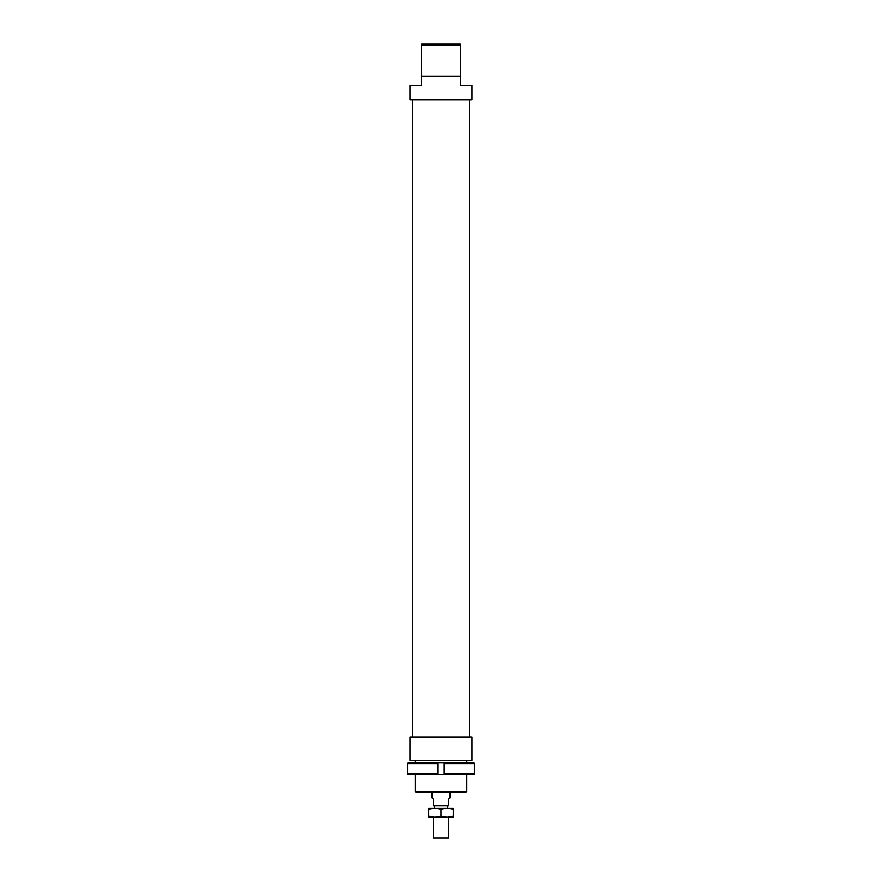 <?xml version="1.0" encoding="UTF-8"?>
<svg xmlns="http://www.w3.org/2000/svg" width="882" height="882" viewBox="0 0 882 882"><rect width="100%" height="100%" fill="white"/><g stroke="black" fill="none" stroke-linecap="round" stroke-linejoin="round"><path stroke-width="1.32" d="M448.762 817.217L448.762 837.9L433.238 837.9L433.238 817.217M450.052 792.653L450.052 797.824L448.762 799.114L448.762 805.575L433.238 805.575L433.238 799.114L431.948 797.824L431.948 792.653M474.461 763.558L474.461 773.9L444.23 773.9L444.23 774.55L473.81 774.55L474.461 773.9L474.461 763.558L473.81 762.919L444.23 762.919L444.23 763.558L474.461 763.558M444.23 763.558L444.23 773.9M437.77 763.558L437.77 762.919L408.19 762.919L407.539 763.558L437.77 763.558L437.77 773.9L407.539 773.9L408.19 774.55L444.23 774.55M407.539 763.558L407.539 773.9M437.77 774.55L437.77 773.9M437.77 762.919L444.23 762.919M447.141 817.217L428.718 817.217L428.718 816.115L434.859 817.217L441 816.115L447.141 817.217L453.282 816.115L453.282 817.217L447.141 817.217M447.141 808.166L441 809.257L434.859 808.166L453.282 808.166L453.282 809.257L447.141 808.166M428.718 809.257L428.718 808.166L434.859 808.166L428.718 809.257L428.718 816.115M453.282 816.115L453.282 809.257M441 816.115L441 809.257M472.024 760.328L409.976 760.328L409.976 737.054L472.024 737.054L472.024 760.328M421.607 76.425L460.393 76.425L460.393 85.466L472.024 85.466L472.024 99.688L409.976 99.688L409.976 85.466L421.607 85.466L421.607 45.269L460.393 45.269L460.393 44.1L421.607 44.1L421.607 45.269M466.854 791.485L415.146 791.485L416.304 792.653L465.696 792.653L466.854 791.485L466.854 774.55M460.393 76.425L460.393 45.269M447.593 805.575L447.593 808.166M434.407 805.575L434.407 808.166M469.445 99.688L469.445 737.054M466.854 760.328L466.854 762.919M415.146 760.328L415.146 762.919M415.146 774.55L415.146 791.485M412.555 99.688L412.555 737.054"/></g></svg>
